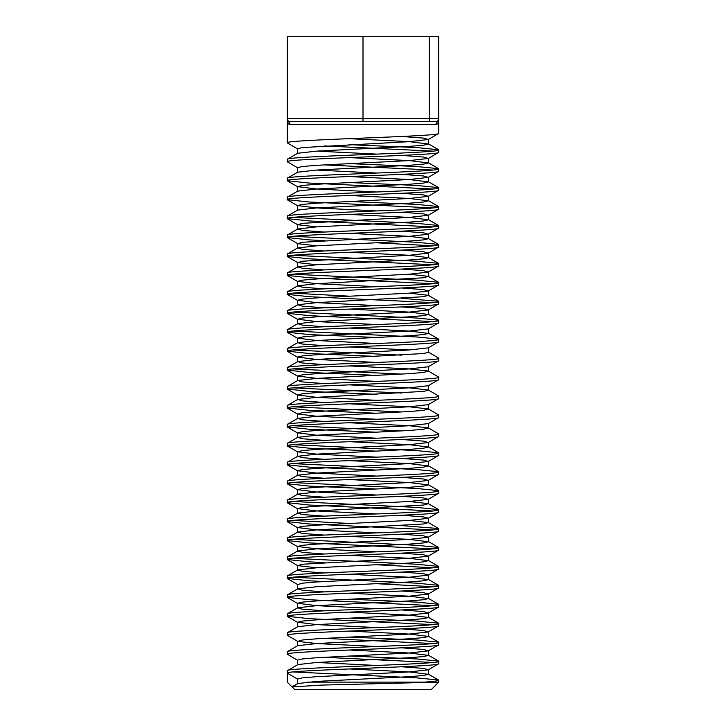 <?xml version="1.0" encoding="UTF-8"?>
<svg xmlns="http://www.w3.org/2000/svg" width="726" height="726" viewBox="0 0 726 726"><rect width="100%" height="100%" fill="white"/><g stroke="black" fill="none" stroke-linecap="round" stroke-linejoin="round"><path stroke-width="1.09" d="M297.497 660.106L302.479 658.927L316.681 657.738L409.319 653.01L428.313 650.859L438.758 644.715C443.432 647.873 282.568 651.031 287.242 654.19L297.687 660.333L297.497 664.844L287.242 670.76L287.242 673.129L297.497 679.046L302.479 677.866L316.681 676.677L409.319 671.94L428.313 669.799L438.758 663.655C443.432 666.813 282.568 669.971 287.242 673.129L287.242 682.122L292.043 686.923L321.391 685.099L438.758 682.122L431.18 689.7L294.82 689.7L292.097 686.796L297.687 683.556L316.681 681.415L409.319 676.677L423.521 675.498L428.503 674.309L409.319 671.94L349.034 668.936M297.687 148.975L287.242 142.831C282.568 139.673 443.432 136.515 438.758 133.366L438.758 121.523C438.658 123.211 437.751 124.155 436.017 124.364L436.036 124.364M297.497 153.485L297.497 148.748L302.479 147.569L409.319 141.652L428.313 139.51L438.758 133.366M287.913 123.393L289.983 124.364C288.249 124.155 287.333 123.211 287.242 121.523L287.242 142.831M438.758 682.122L438.586 680.035L416.57 677.866L293.014 671.94M307.034 682.122L424.465 682.122C433.921 681.469 438.685 680.834 438.758 680.235M438.758 663.655L438.586 661.096L416.57 658.927L349.034 656.014M287.242 670.76C282.568 667.602 443.432 664.444 438.758 661.295M438.758 644.715L438.586 642.156L416.57 639.987L349.034 637.074M287.242 654.19L287.414 651.63L297.687 645.677L316.681 643.535L409.319 638.798L423.521 637.619L428.503 636.43L409.319 634.07L349.034 631.066M287.242 651.821C282.568 648.663 443.432 645.505 438.758 642.356M376.966 646.539L316.681 643.535L297.687 641.394L287.242 635.25C282.568 632.092 443.432 628.934 438.758 625.785L438.586 623.217L416.57 621.048L349.034 618.135M297.687 641.394L302.479 639.987L316.681 638.798L409.319 634.07L428.313 631.929L438.758 625.785M287.242 635.25L287.414 632.691L297.687 626.738L316.681 624.596L409.319 619.859L423.521 618.679L428.503 617.49L409.319 615.131L349.034 612.127M287.242 632.881C282.568 629.723 443.432 626.565 438.758 623.416M432.986 624.596L309.43 618.679L287.242 616.31C282.568 613.152 443.432 609.994 438.758 606.845L438.586 604.277L416.57 602.108L349.034 599.195M376.966 627.6L316.681 624.596L297.497 622.227L302.479 621.048L316.681 619.859L409.319 615.131L428.313 612.989L438.758 606.845M287.242 616.31L287.414 613.751L297.687 607.798L316.681 605.656L409.319 600.919L423.521 599.74L428.503 598.56L409.319 596.191L349.034 593.187M287.242 613.942C282.568 610.784 443.432 607.626 438.758 604.477M432.986 605.656L309.43 599.74L287.242 597.371C282.568 594.213 443.432 591.055 438.758 587.906L438.586 585.337L416.57 583.169L293.014 577.252M376.966 608.66L316.681 605.656L297.497 603.288L302.479 602.108L316.681 600.919L409.319 596.191L428.313 594.049L438.758 587.906M287.242 597.371L287.414 594.812L297.687 588.859L316.681 586.717L409.319 581.98L423.521 580.8L428.503 579.62L409.319 577.252L349.034 574.248M287.242 595.002C282.568 591.844 443.432 588.686 438.758 585.537M324.223 581.535L309.43 580.8L287.242 578.431C282.568 575.273 443.432 572.115 438.758 568.966L438.586 566.398L416.57 564.229L293.014 558.312M287.414 578.622L297.687 584.575L302.479 583.169L316.681 581.98L409.319 577.252L428.313 575.11L438.758 568.966M287.242 578.431L287.414 575.872L297.687 569.919L316.681 567.777L409.319 563.04L423.521 561.86L428.503 560.681L409.319 558.312L349.034 555.308M287.242 576.063C282.568 572.914 443.432 569.756 438.758 566.598M324.223 562.596L309.43 561.86L287.242 559.492C282.568 556.334 443.432 553.176 438.758 550.027L438.586 547.458L416.57 545.29L293.014 539.373M316.681 567.777L297.687 565.636L302.479 564.229L409.319 558.312L428.313 556.17L438.758 550.027M287.242 559.492L287.414 556.933L297.687 550.98L316.681 548.838L409.319 544.11L423.521 542.921L428.503 541.741L409.319 539.373L349.034 536.369M287.242 557.123C282.568 553.974 443.432 550.816 438.758 547.658M432.986 548.838L309.43 542.921L287.242 540.552C282.568 537.394 443.432 534.236 438.758 531.087L438.586 528.528L401.777 525.615M376.966 551.842L316.681 548.838L297.497 546.469L302.479 545.29L316.681 544.11L409.319 539.373L428.313 537.231L438.758 531.087M287.242 540.552L287.414 537.993L297.687 532.04L316.681 529.898L423.521 523.981L428.313 522.575L409.319 520.433M287.242 538.184C282.568 535.035 443.432 531.877 438.758 528.719M432.986 529.898L309.43 523.981L287.242 521.613C282.568 518.464 443.432 515.306 438.758 512.148L438.586 509.588L416.57 507.41L293.014 501.494M376.966 532.902L316.681 529.898L297.497 527.53L302.479 526.35L316.681 525.17L409.319 520.433L428.313 518.291L438.758 512.148M287.242 521.613L287.414 519.054L297.687 513.101L316.681 510.959L423.521 505.042L428.313 503.635L409.319 501.494M287.242 519.244C282.568 516.095 443.432 512.937 438.758 509.779M432.986 510.959L309.43 505.042L287.242 502.673C282.568 499.524 443.432 496.366 438.758 493.208L438.586 490.649L416.57 488.471L293.014 482.554M376.966 513.963L316.681 510.959L297.497 508.59L302.479 507.41L316.681 506.231L409.319 501.494L428.313 499.352L438.758 493.208M287.242 502.673L287.414 500.114L297.687 494.161L316.681 492.019L409.319 487.291L423.521 486.102L428.503 484.923L409.319 482.554L349.034 479.55M287.242 500.305C282.568 497.156 443.432 493.998 438.758 490.84M376.966 489.015L309.43 486.102L287.242 483.734C282.568 480.585 443.432 477.427 438.758 474.269L438.586 471.709L416.57 469.531L293.014 463.615M376.966 495.023L316.681 492.019L297.497 489.66L302.479 488.471L316.681 487.291L409.319 482.554L428.313 480.412L438.758 474.269M287.242 483.734L287.414 481.175L297.687 475.221L316.681 473.08L409.319 468.352L423.521 467.163L428.503 465.983L409.319 463.615L349.034 460.611M287.242 481.365C282.568 478.216 443.432 475.058 438.758 471.9M376.966 470.076L309.43 467.163L287.242 464.794C282.568 461.645 443.432 458.487 438.758 455.329L438.586 452.77L416.57 450.592L293.014 444.675M376.966 476.084L316.681 473.08L297.497 470.72L302.479 469.531L316.681 468.352L409.319 463.615L428.313 461.473L438.758 455.329M287.242 464.794L287.414 462.235L297.687 456.291L316.681 454.14L409.319 449.412L423.521 448.223L428.503 447.044L409.319 444.675L349.034 441.671M287.242 462.435C282.568 459.277 443.432 456.119 438.758 452.96M376.966 451.136L309.43 448.223L287.242 445.855C282.568 442.706 443.432 439.548 438.758 436.39L438.586 433.83L428.313 427.877L409.319 425.735L349.034 422.732M376.966 457.144L316.681 454.14L297.497 451.781L302.479 450.592L316.681 449.412L409.319 444.675L428.313 442.533L438.758 436.39M287.242 445.855L287.414 443.296L297.687 437.351L316.681 435.21L409.319 430.473L423.521 429.284L428.313 427.877M287.242 443.495C282.568 440.337 443.432 437.179 438.758 434.021M376.966 432.206L309.43 429.284L287.242 426.915C282.568 423.766 443.432 420.608 438.758 417.45L438.586 414.891L428.313 408.938L409.319 406.796L349.034 403.792M376.966 438.214L316.681 435.21L297.497 432.841L302.479 431.652L316.681 430.473L409.319 425.735L428.313 423.594L438.758 417.45M287.242 426.915L287.414 424.356L297.687 418.412L316.681 416.27L409.319 411.533L423.521 410.344L428.313 408.938M287.242 424.556C282.568 421.398 443.432 418.24 438.758 415.081M376.966 413.266L309.43 410.344L287.242 407.985C282.568 404.827 443.432 401.669 438.758 398.51L438.586 395.951L428.313 389.998L409.319 387.856L349.034 384.853M376.966 419.274L316.681 416.27L297.497 413.902L302.479 412.713L316.681 411.533L409.319 406.796L428.313 404.654L438.758 398.51M287.242 407.985L287.414 405.417L297.687 399.472L316.681 397.331L423.521 391.405L428.503 390.225L428.503 385.488M287.242 405.616C282.568 402.458 443.432 399.3 438.758 396.142M376.966 394.327L309.43 391.405L287.242 389.045C282.568 385.887 443.432 382.729 438.758 379.571L438.586 377.012L428.313 371.059L409.319 368.917L349.034 365.913M376.966 400.335L316.681 397.331L297.497 394.962L302.479 393.773L316.681 392.594L409.319 387.856L428.313 385.715L438.758 379.571M287.242 389.045L287.414 386.477L297.687 380.533L316.681 378.391L409.319 373.654L423.521 372.465L428.313 371.059M287.242 386.677C282.568 383.519 443.432 380.36 438.758 377.202M376.966 375.387L309.43 372.465L287.242 370.106C282.568 366.948 443.432 363.79 438.758 360.631L438.586 358.072L428.313 352.119M376.966 381.395L316.681 378.391L297.497 376.023L302.479 374.834L316.681 373.654L409.319 368.917L428.313 366.775L438.758 360.631M287.242 370.106L287.414 367.537L297.687 361.593L316.681 359.452L423.521 353.535L428.503 352.346L428.503 347.609M287.242 367.737C282.568 364.579 443.432 361.421 438.758 358.263M376.966 356.448L309.43 353.535L287.242 351.166C282.568 348.008 443.432 344.85 438.758 341.692L438.586 339.133L416.57 336.955L293.014 331.038M376.966 362.455L316.681 359.452L297.497 357.083L302.479 355.894L316.681 354.715L409.319 349.977L428.313 347.836L438.758 341.692M287.242 351.166L287.414 348.598L297.687 342.654L316.681 340.512L409.319 335.775L423.521 334.595L428.503 333.406L409.319 331.038L349.034 328.034M287.242 348.798C282.568 345.64 443.432 342.481 438.758 339.323M376.966 337.508L309.43 334.595L287.242 332.227C282.568 329.069 443.432 325.91 438.758 322.752L438.586 320.193L416.57 318.015L293.014 312.098M376.966 343.516L316.681 340.512L297.497 338.144L302.479 336.955L316.681 335.775L409.319 331.038L428.313 328.896L438.758 322.752M287.242 332.227L287.414 329.658L297.687 323.714L316.681 321.573L409.319 316.835L423.521 315.656L428.503 314.467L409.319 312.098L349.034 309.095M287.242 329.858C282.568 326.7 443.432 323.542 438.758 320.384M432.986 321.573L309.43 315.656L287.242 313.287C282.568 310.129 443.432 306.971 438.758 303.813L438.586 301.254L401.777 298.341M376.966 324.576L316.681 321.573L297.497 319.204L302.479 318.015L316.681 316.835L409.319 312.098L428.313 309.957L438.758 303.813M287.242 313.287L287.414 310.728L297.687 304.775L316.681 302.633L423.521 296.716L428.313 295.3L409.319 293.159M287.242 310.919C282.568 307.76 443.432 304.602 438.758 301.444M432.986 302.633L309.43 296.716L287.242 294.348C282.568 291.19 443.432 288.031 438.758 284.873L438.586 282.314L416.57 280.145L293.014 274.219M376.966 305.637L316.681 302.633L297.497 300.265L302.479 299.085L316.681 297.896L409.319 293.159L428.313 291.017L438.758 284.873M287.242 294.348L287.414 291.788L297.687 285.835L316.681 283.694L423.521 277.777L428.313 276.361L409.319 274.219M287.242 291.979C282.568 288.821 443.432 285.663 438.758 282.505M432.986 283.694L309.43 277.777L287.242 275.408C282.568 272.25 443.432 269.092 438.758 265.934L438.586 263.375L416.57 261.206L293.014 255.28M376.966 286.697L316.681 283.694L297.497 281.325L302.479 280.145L316.681 278.956L409.319 274.219L428.313 272.078L438.758 265.934M287.242 275.408L287.414 272.849L297.687 266.896L316.681 264.754L409.319 260.017L423.521 258.837L428.503 257.648L409.319 255.28L349.034 252.276M287.242 273.04C282.568 269.881 443.432 266.723 438.758 263.565M432.986 264.754L309.43 258.837L287.242 256.469C282.568 253.31 443.432 250.152 438.758 246.994L438.586 244.435L416.57 242.266L293.014 236.34M316.681 264.754L297.687 262.612L302.479 261.206L409.319 255.28L428.313 253.138L438.758 246.994M287.242 256.469L287.414 253.909L297.687 247.956L316.681 245.815L409.319 241.077L423.521 239.898L428.503 238.709L409.319 236.34L349.034 233.336M287.242 254.1C282.568 250.942 443.432 247.784 438.758 244.635M324.223 240.633L309.43 239.898L287.242 237.529C282.568 234.371 443.432 231.213 438.758 228.055L438.586 225.496L416.57 223.327L293.014 217.41M316.681 245.815L297.687 243.673L302.479 242.266L409.319 236.34L428.313 234.199L438.758 228.055M287.242 237.529L287.414 234.97L297.687 229.017L316.681 226.875L409.319 222.138L423.521 220.958L428.503 219.769L409.319 217.41L349.034 214.406M287.242 235.16C282.568 232.002 443.432 228.844 438.758 225.695M432.986 226.875L309.43 220.958L287.242 218.59C282.568 215.431 443.432 212.273 438.758 209.115L438.586 206.556L416.57 204.387L349.034 201.474M316.681 226.875L297.687 224.733L302.479 223.327L409.319 217.41L428.313 215.259L438.758 209.115M287.242 218.59L287.414 216.03L297.687 210.077L316.681 207.935L409.319 203.198L423.521 202.019L428.503 200.83L409.319 198.47L349.034 195.466M287.242 216.221C282.568 213.063 443.432 209.905 438.758 206.756M432.986 207.935L309.43 202.019L287.242 199.65C282.568 196.492 443.432 193.334 438.758 190.185L438.586 187.617L416.57 185.448L349.034 182.535M376.966 210.939L316.681 207.935L297.497 205.567L302.479 204.387L316.681 203.198L409.319 198.47L428.313 196.329L438.758 190.185M287.242 199.65L287.414 197.091L297.687 191.138L316.681 188.996L409.319 184.259L423.521 183.079L428.503 181.89L409.319 179.531L349.034 176.527M287.242 197.281C282.568 194.123 443.432 190.965 438.758 187.816M432.986 188.996L309.43 183.079L287.242 180.71C282.568 177.552 443.432 174.394 438.758 171.245L438.586 168.677L416.57 166.508L349.034 163.595M376.966 192L316.681 188.996L297.497 186.627L302.479 185.448L316.681 184.259L409.319 179.531L428.313 177.389L438.758 171.245M287.242 180.71L287.414 178.151L297.687 172.198L316.681 170.056L409.319 165.319L423.521 164.14L428.503 162.96L409.319 160.591L349.034 157.587M287.242 178.342C282.568 175.184 443.432 172.026 438.758 168.877M297.497 172.425L297.497 167.688L287.242 161.771C282.568 158.613 443.432 155.455 438.758 152.306L438.586 149.737L416.57 147.569L349.034 144.655M297.497 167.688L302.479 166.508L316.681 165.319L409.319 160.591L428.313 158.45L438.758 152.306M287.242 161.771L287.414 159.212L297.687 153.259L316.681 151.117L409.319 146.38L423.521 145.2L428.503 144.02L409.319 141.652L349.034 138.648M287.242 159.402C282.568 156.244 443.432 153.086 438.758 149.937M432.986 662.475L324.223 657.293M432.986 643.535L324.223 638.354M432.986 586.717L376.966 583.713M432.986 567.777L376.966 564.774M349.034 523.437L293.014 520.433M401.777 430.917L293.014 425.735M401.777 411.978L293.014 406.796M401.777 393.038L293.014 387.856M401.777 374.099L293.014 368.917M401.777 355.159L293.014 349.977M349.034 296.163L293.014 293.159M432.986 245.815L376.966 242.811M432.986 170.056L324.223 164.875M432.986 151.117L324.223 145.935M367.737 121.523L435.918 121.523A2.84 2.84 0 0 0 438.758 118.683L438.758 36.3L363 36.3L363 118.683L429.284 118.683L429.284 121.523L290.082 121.523A2.84 2.84 0 0 1 287.242 118.683L287.242 119.509L287.242 118.683L363 118.683L363 121.523L435.918 121.523L296.716 121.523M287.242 118.683L287.242 36.3L363 36.3M429.284 36.3L429.284 118.683L438.758 118.683L438.758 36.3M438.758 118.683L438.758 121.523L435.918 121.523A2.84 2.84 0 0 0 438.758 118.683M297.497 683.783L292.505 686.66M297.497 679.046L297.497 683.674M297.687 664.617L316.681 662.475L409.319 657.738L423.521 656.558L428.503 655.369L409.319 653.01L349.034 650.006M297.497 641.167L297.687 645.677M297.497 622.227L297.687 626.738M324.223 610.838L302.479 609.205L297.687 607.798M324.223 591.899L302.479 590.265L297.687 588.859M324.223 572.959L302.479 571.335L297.687 569.919M324.223 554.02L302.479 552.395L297.687 550.98M324.223 535.08L302.479 533.456L297.687 532.04M324.223 516.141L302.479 514.516L297.687 513.101M324.223 497.201L302.479 495.577L297.687 494.161M324.223 478.262L302.479 476.637L297.687 475.221M324.223 459.322L302.479 457.698L297.687 456.291M324.223 440.383L302.479 438.758L297.687 437.351M324.223 421.443L302.479 419.819L297.687 418.412M324.223 402.503L302.479 400.879L297.687 399.472M324.223 383.573L302.479 381.94L297.687 380.533M324.223 364.634L302.479 363L297.687 361.593M409.319 349.977L349.034 346.974M324.223 345.694L302.479 344.06L297.687 342.654M324.223 326.754L302.479 325.121L297.687 323.714M324.223 307.815L302.479 306.181L297.687 304.775M324.223 288.875L302.479 287.242L297.687 285.835M324.223 269.936L302.479 268.302L297.687 266.896M324.223 250.996L302.479 249.363L297.687 247.956M324.223 232.057L302.479 230.423L297.687 229.017M297.497 205.567L297.687 210.077M428.313 669.799L423.521 668.392L401.777 666.767M376.966 665.479L316.681 662.475M428.313 650.859L423.521 649.452L401.777 647.828M428.313 631.929L423.521 630.513L401.777 628.888M428.313 612.989L423.521 611.573L401.777 609.949M428.313 594.049L423.521 592.634L401.777 591.009M428.313 575.11L423.521 573.694L401.777 572.07M428.313 556.17L423.521 554.755L401.777 553.13M428.313 537.231L423.521 535.815L401.777 534.191M428.313 518.291L423.521 516.885L401.777 515.251M428.313 499.352L423.521 497.945L401.777 496.312M428.313 480.412L423.521 479.006L401.777 477.372M428.313 461.473L423.521 460.066L401.777 458.433M428.313 442.533L423.521 441.127L401.777 439.493M428.313 328.896L428.503 333.406M428.313 309.957L423.521 308.55L401.777 306.916M428.313 291.017L423.521 289.61L401.777 287.977M428.313 272.078L423.521 270.671L401.777 269.047M428.313 253.138L423.521 251.731L401.777 250.107M428.313 234.199L423.521 232.792L401.777 231.167M428.313 215.259L423.521 213.852L401.777 212.228M428.313 196.329L423.521 194.913L401.777 193.288M428.313 177.389L423.521 175.973L401.777 174.349M376.966 173.06L316.681 170.056M428.313 158.45L423.521 157.034L401.777 155.409M376.966 154.121L316.681 151.117M428.313 139.51L423.521 138.094L401.777 136.47M290.082 121.523L287.242 121.523M287.242 119.509A2.84 2.804 180 0 0 288.667 121.941A2.84 2.741 -90 0 1 289.983 124.364L436.017 124.364A2.84 2.741 -90 0 1 437.333 121.941A2.84 2.804 0 0 0 438.758 119.509M438.586 680.035L428.313 674.091M438.586 661.096L428.313 655.151M438.586 642.156L428.313 636.212M438.586 623.217L428.313 617.272M438.586 604.277L428.313 598.333M438.586 585.337L428.313 579.393M438.586 566.398L428.313 560.454M438.586 547.458L428.313 541.514M438.586 528.528L428.313 522.575M438.586 509.588L428.313 503.635M438.586 490.649L428.313 484.696M438.586 471.709L428.313 465.756M438.586 452.77L428.313 446.817M438.586 339.133L428.313 333.18M438.586 320.193L428.313 314.24M438.586 301.254L428.313 295.3M438.586 282.314L428.313 276.361M438.586 263.375L428.313 257.421M438.586 244.435L428.313 238.491M438.586 225.496L428.313 219.551M438.586 206.556L428.313 200.612M438.586 187.617L428.313 181.672M438.586 168.677L428.313 162.733M438.586 149.737L428.313 143.793M428.503 674.309L428.503 669.581M428.503 655.369L428.503 650.641M428.503 636.43L428.503 631.702M428.503 617.49L428.503 612.762M297.497 608.025L297.497 603.288M428.503 598.56L428.503 593.823M297.497 589.085L297.497 584.348M428.503 579.62L428.503 574.883M297.497 570.146L297.497 565.409M428.503 560.681L428.503 555.944M297.497 551.206L297.497 546.469M428.503 541.741L428.503 537.004M297.497 532.267L297.497 527.53M428.503 522.802L428.503 518.065M297.497 513.327L297.497 508.59M428.503 503.862L428.503 499.125M297.497 494.388L297.497 489.66M428.503 484.923L428.503 480.185M297.497 475.448L297.497 470.72M428.503 465.983L428.503 461.246M297.497 456.509L297.497 451.781M428.503 447.044L428.503 442.306M297.497 437.569L297.497 432.841M428.503 428.104L428.503 423.367M297.497 418.63L297.497 413.902M428.503 409.165L428.503 404.427M297.497 399.69L297.497 394.962M297.497 380.76L297.497 376.023M428.503 371.285L428.503 366.548M297.497 361.82L297.497 357.083M297.497 342.881L297.497 338.144M297.497 323.941L297.497 319.204M428.503 314.467L428.503 309.73M297.497 305.002L297.497 300.265M428.503 295.527L428.503 290.79M297.497 286.062L297.497 281.325M428.503 276.588L428.503 271.86M297.497 267.123L297.497 262.385M428.503 257.648L428.503 252.92M297.497 248.183L297.497 243.446M428.503 238.709L428.503 233.981M297.497 229.244L297.497 224.506M428.503 219.769L428.503 215.041M428.503 200.83L428.503 196.102M297.497 191.365L297.497 186.627M428.503 181.89L428.503 177.162M428.503 162.96L428.503 158.223M428.503 144.02L428.503 139.283M297.687 622.454L287.414 616.501M297.687 603.515L287.414 597.562M297.687 565.636L287.414 559.692M297.687 546.696L287.414 540.752M297.687 527.757L287.414 521.812M297.687 508.817L287.414 502.873M297.687 489.878L287.414 483.933M297.687 470.938L287.414 464.994M297.687 451.999L287.414 446.054M297.687 433.059L287.414 427.115M297.687 414.129L287.414 408.175M297.687 395.189L287.414 389.236M297.687 376.25L287.414 370.296M297.687 357.31L287.414 351.357M297.687 338.37L287.414 332.417M297.687 319.431L287.414 313.478M297.687 300.491L287.414 294.538M297.687 281.552L287.414 275.599M297.687 262.612L287.414 256.659M297.687 243.673L287.414 237.72M297.687 224.733L287.414 218.78M297.687 205.794L287.414 199.841M297.687 186.854L287.414 180.901"/></g></svg>

